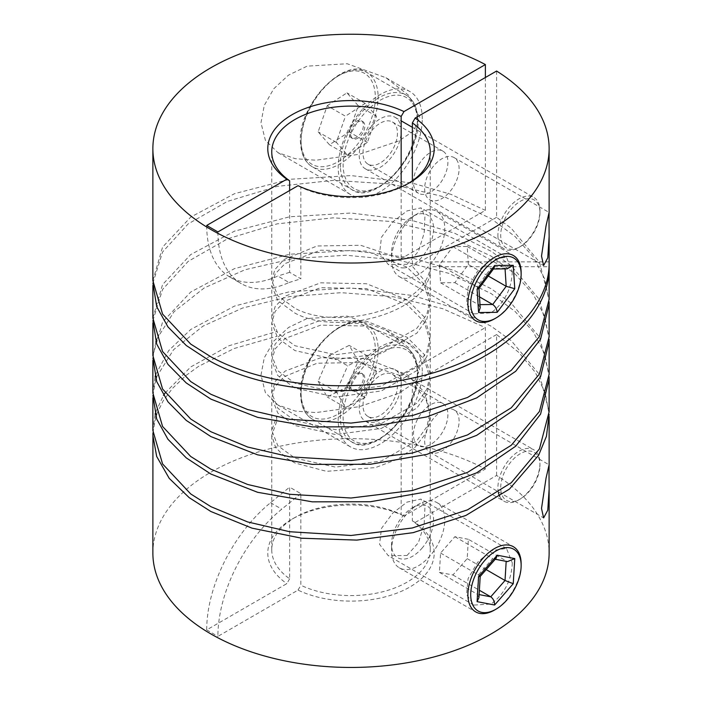<?xml version="1.0" encoding="UTF-8"?>
<svg xmlns="http://www.w3.org/2000/svg" width="702" height="702" viewBox="0 0 702 702"><rect width="100%" height="100%" fill="white"/><g stroke="black" fill="none" stroke-linecap="round" stroke-linejoin="round"><path stroke-width="0.53" stroke-dasharray="3.51 2.63" d="M512.293 562.872C511.574 580.238 504.51 593.953 491.102 604.018L473.797 605.089L466.576 594.489L468.111 578.483L477.606 562.284L491.102 550.631L506.493 548.464L512.293 562.872M407.037 555.484L418.418 542.664L424.157 524.297L424.921 507.713L420.946 499.078L407.037 502.097L392.664 513.188L381.476 528.413L379.571 544.34L388.259 555.703L407.037 555.484M512.293 271.674C511.574 289.04 504.51 302.755 491.102 312.82L473.797 313.891L466.576 303.299L468.111 287.293L477.606 271.095L491.102 259.442L506.493 257.265L512.293 271.674M407.037 264.294L418.418 251.474L424.157 233.099L424.921 216.523L420.946 207.88L407.037 210.907L392.664 221.99L381.476 237.223L379.571 253.15L388.259 264.505L407.037 264.294M412.364 180.818L412.364 266.295L425.649 281.923L430.247 299.342L426.834 314.373L416.891 328.273L381.326 348.64L335.538 354.747L294.963 345.744L277.781 333.239L271.744 318.067L275.166 306.546L285.109 296.165L320.674 282.827L366.462 283.731L407.037 299.772L424.219 316.953L430.256 336.802L426.834 351.842L416.891 365.733L381.326 386.1L335.538 392.216L294.963 383.204L277.781 370.709L271.744 355.537L275.166 344.015L285.109 333.625L320.674 320.287L366.462 321.2L407.037 337.232L424.219 354.413L430.256 374.271L426.834 389.303L416.891 403.202L381.326 423.569L335.538 429.677L294.963 420.673L277.781 408.169L271.744 392.997L275.166 381.476L285.109 371.095L320.674 357.748L366.462 358.661L407.037 374.692L424.219 391.883L430.256 411.732L426.834 426.772L416.891 440.663L381.326 461.03L335.538 467.137L294.963 458.134L277.781 445.63L271.744 430.458L276.702 416.655L276.702 421.507L271.744 435.31L275.623 447.569L286.881 458.45L294.963 462.987L326.509 471.332L375.491 467.585L397.586 459.213L415.119 447.218L426.377 432.59L430.256 416.576L426.377 400.561L415.119 385.933L412.364 383.538L412.364 520.866A79.256 45.753 180 0 1 430.256 549.824A79.256 45.753 180 0 1 384.959 591.172A79.256 45.753 180 0 1 300.842 585.249L300.842 493.638L289.636 487.162L289.636 578.781A79.256 45.753 180 0 1 271.744 549.824A79.256 45.753 180 0 1 294.963 517.471A79.256 45.753 180 0 1 401.158 514.399L401.158 375.868L360.582 362.522L317.041 363.232L284.029 376.755L274.877 386.802L271.744 397.85L277.781 413.022L294.963 425.526L335.538 434.529L381.326 428.413L416.891 408.055L426.834 394.155L430.256 379.124L424.219 359.266L407.037 342.085L366.462 326.053L320.674 325.14L285.109 338.487L275.166 348.868L271.744 360.389L277.781 375.561L294.963 388.066L335.538 397.069L381.326 390.953L416.891 370.586L426.834 356.695L430.256 341.655L424.219 321.806L407.037 304.624L366.462 288.592L320.674 287.68L285.109 301.018L275.166 311.398L271.744 322.929L277.781 338.092L294.963 350.596L335.538 359.608L381.326 353.492L416.891 333.125L426.834 319.234L430.256 304.194L424.219 284.345L407.037 267.155L366.462 251.123L320.674 250.21L285.109 263.548L275.166 273.929L271.744 285.46L277.781 300.623L294.963 313.127C340.356 337.636 433.915 310.582 430.256 266.716L548.973 266.716M424.649 188.61A24.359 14.066 120 0 0 429.694 199.763A24.359 14.066 120 0 0 448.464 193.234A24.359 14.066 120 0 0 459.099 168.717A24.359 14.066 120 0 0 454.054 157.564A24.359 14.066 120 0 0 435.284 164.093A24.359 14.066 120 0 0 424.649 188.61M447.894 162.25A24.359 14.066 -60 0 1 437.258 186.758A24.359 14.066 -60 0 1 418.489 193.287A24.359 14.066 -60 0 1 413.443 182.134A24.359 14.066 -60 0 1 424.078 157.625A24.359 14.066 -60 0 1 442.848 151.097A24.359 14.066 -60 0 1 447.894 162.25M397.455 133.126A24.359 14.066 -60 0 1 386.82 157.643A24.359 14.066 -60 0 1 368.05 164.171A24.359 14.066 -60 0 1 363.004 153.018A24.359 14.066 -60 0 1 373.639 128.501A24.359 14.066 -60 0 1 392.409 121.972A24.359 14.066 -60 0 1 397.455 133.126M447.894 414.619A24.359 14.066 -60 0 1 437.258 439.127A24.359 14.066 -60 0 1 418.489 445.656A24.359 14.066 -60 0 1 413.443 434.503A24.359 14.066 -60 0 1 424.078 409.986A24.359 14.066 -60 0 1 442.848 403.466A24.359 14.066 -60 0 1 447.894 414.619M397.455 385.495A24.359 14.066 -60 0 1 386.82 410.012A24.359 14.066 -60 0 1 368.05 416.54A24.359 14.066 -60 0 1 363.004 405.387A24.359 14.066 -60 0 1 373.639 380.87A24.359 14.066 -60 0 1 392.409 374.341A24.359 14.066 -60 0 1 397.455 385.495M424.649 440.979A24.359 14.066 120 0 0 429.694 452.123A24.359 14.066 120 0 0 448.464 445.603A24.359 14.066 120 0 0 459.099 421.086A24.359 14.066 120 0 0 454.054 409.933A24.359 14.066 120 0 0 435.284 416.462A24.359 14.066 120 0 0 424.649 440.979M422.262 371.174A59.442 34.319 120 0 0 409.95 343.962A59.442 34.319 120 0 0 364.145 359.889A59.442 34.319 120 0 0 338.197 419.708A59.442 34.319 120 0 0 350.509 446.92A59.442 34.319 120 0 0 396.314 430.993A59.442 34.319 120 0 0 422.262 371.174M419.796 369.752L408.652 347.683L385.96 330.115L347.2 316.102L307.151 318.515L288.513 327.509L273.789 341.102L264.259 357.783L260.977 375.122L265.4 392.725L277.939 405.019L295.296 411.065L315.979 412.574L359.336 406.66L398.85 393.278L413.496 383.432L419.796 369.752M422.262 118.805A59.442 34.319 120 0 0 409.95 91.593A59.442 34.319 120 0 0 364.145 107.52A59.442 34.319 120 0 0 338.197 167.339A59.442 34.319 120 0 0 350.509 194.551A59.442 34.319 120 0 0 396.314 178.624A59.442 34.319 120 0 0 422.262 118.805M419.796 117.383L408.652 95.314L385.96 77.746L347.2 63.742L307.151 66.146L288.513 75.14L273.789 88.733L264.259 105.414L260.977 122.753L265.4 140.356L277.939 152.65L295.296 158.705L315.979 160.205L359.336 154.291L398.85 140.909L413.496 131.063L419.796 117.383M289.636 190.523L289.636 272.332L300.842 278.799L300.842 187.285A79.256 45.753 0 0 0 407.037 184.214A79.256 45.753 0 0 0 408.406 183.406M549.131 261.864L430.256 261.864C433.915 305.73 340.356 332.774 294.963 308.275L277.781 295.77L271.744 280.598L274.877 269.55L284.029 259.503L317.041 245.981L360.582 245.27L401.158 258.626L401.158 186.96M430.256 151.86L430.256 299.342M152.922 357.967L155.862 341.655M156.686 339.25L174.026 311.741L204.194 287.96L245.007 269.752L293.489 258.538L346.139 255.256L399.14 260.267L448.657 273.306L491.102 293.55L515.171 311.556L533.274 331.879L544.708 353.852L549.087 376.693M152.869 392.988L155.124 376.667M155.844 374.254L168.673 350.631L190.707 329.501L234.538 306.063L289.777 291.69L351 287.96L412.223 295.437L454.334 308.02L491.102 326.167L511.293 340.733L539.434 374.499L549.131 411.723M152.922 320.498L162.566 289.461L188.136 261.407L227.466 238.855L277.229 223.85L333.231 217.831L390.733 221.437L444.884 234.503L491.102 256.09L515.171 274.087L533.274 294.419L544.708 316.383L549.087 339.233M152.869 355.528L162.566 322.051L190.707 292.032L234.538 268.603L289.777 254.229L351 250.5L412.223 257.976L454.334 270.56L491.102 288.697L511.293 303.273L539.434 337.039L549.131 374.254M152.922 283.038L162.566 251.992L188.136 223.938L227.466 201.386L277.229 186.39L333.231 180.37L390.733 183.977L444.884 197.043L491.102 218.629L515.171 236.627L533.274 256.95L544.708 278.922L549.087 301.763M152.869 318.059L162.566 284.582L190.707 254.572L234.538 231.133L289.777 216.76L351 213.039L412.223 220.507L454.334 233.09L491.102 251.237L511.293 265.812L539.434 299.57L549.131 336.793M496.595 71.034L496.595 217.313L511.293 228.343L539.434 262.1L549.131 299.315M485.38 77.51L485.38 210.363L401.158 258.626M152.869 280.589L162.566 247.122L190.707 217.111L234.538 193.673L289.777 179.3L351 175.57L412.223 183.046L450.93 194.331L485.38 210.363M300.842 493.638L281.748 509.178A112.934 65.207 120 0 0 217.901 636.372L298.025 590.11A83.213 48.043 0 0 0 409.845 587.03A83.213 48.043 0 0 0 415.18 522.481L496.595 475.473A198.131 114.391 180 0 1 549.131 553.062M496.595 475.473L496.595 334.556L518.892 352.501L535.231 372.244L545.314 393.085L549.087 414.338M496.595 217.313L412.364 266.295M276.702 416.655L276.702 421.507M152.869 430.449L155.124 414.127M155.844 411.723L163.522 395.419M165.102 392.988L190.707 366.962L228.878 345.779L276.702 331.493M152.922 395.437L155.862 379.124M156.686 376.711L173.587 349.684L202.869 326.219L242.506 308.055L289.707 296.569L341.19 292.673L393.348 296.762L442.558 308.643L485.38 327.606L485.38 469.006L403.975 516.005L401.158 514.399M401.158 375.868L485.38 327.606M152.922 432.897L155.853 416.558M156.678 414.145L163.171 400.824L172.306 388.566L185.89 375.561L198.499 366.4L234.126 348.525L276.702 336.346M152.869 553.062A198.131 114.391 180 0 1 271.534 448.271A198.131 114.391 180 0 1 485.38 469.006M289.636 578.781L286.82 583.643L206.695 629.905A112.934 65.207 -60 0 1 270.533 502.711L289.636 487.162M206.695 629.905L217.901 636.372M217.901 231.932A112.934 65.207 120 0 0 241.295 283.634A112.934 65.207 120 0 0 289.048 282.529L277.834 276.053A112.934 65.207 -60 0 1 230.089 277.167A112.934 65.207 -60 0 1 206.695 225.465M412.364 520.866L415.18 522.481M298.025 590.11L300.842 585.249M300.842 187.285L298.025 185.679M289.048 282.529L300.842 278.799M289.636 272.332L277.834 276.053M403.975 516.005A83.213 48.043 0 0 0 292.155 519.085A83.213 48.043 0 0 0 286.82 583.643M496.595 334.556L412.364 383.538M403.317 267.918A29.721 17.155 120 0 0 431.432 240.575A29.721 17.155 120 0 0 421.814 213.662A29.721 17.155 120 0 0 412.565 216.523A29.721 17.155 120 0 0 391.549 252.922A29.721 17.155 120 0 0 403.317 267.918M429.878 209.661A37.645 21.736 120 0 0 418.164 213.285A37.645 21.736 120 0 0 391.549 259.389A37.645 21.736 120 0 0 399.341 276.623A37.645 21.736 120 0 0 406.449 278.387A37.645 21.736 120 0 0 439.821 249.394A37.645 21.736 120 0 0 436.986 211.425A37.645 21.736 120 0 0 429.878 209.661M521.138 272.736A37.645 21.736 -60 0 1 494.524 318.84M468.357 264.487L467.199 246.481L452.913 246.648L439.426 264.812L440.584 282.818L454.87 282.652L468.357 264.487L488.259 275.974M467.199 246.481L505.028 268.322L490.742 268.48L477.255 286.653L478.413 304.659L480.194 307.757M454.87 282.652L479.492 296.867M440.584 282.818L478.413 304.659L479.992 304.642M439.426 264.812L477.255 286.653L478.957 288.496M452.913 246.648L490.742 268.48L492.462 269.006L494.015 268.208M507.142 268.84L505.028 268.322L505.063 268.857M539.908 211.214A27.738 16.014 120 0 0 519.076 202.079A27.738 16.014 120 0 0 500.754 236.706A27.738 16.014 120 0 0 520.331 246.604A27.738 16.014 120 0 0 539.943 212.636A27.738 16.014 120 0 0 539.908 211.214M497.955 236.802A29.721 17.155 -60 0 1 510.275 206.037A29.721 17.155 -60 0 1 533.792 197.411A29.721 17.155 -60 0 1 539.899 209.494A29.721 17.155 -60 0 1 539.943 211.012A29.721 17.155 -60 0 1 518.927 247.42A29.721 17.155 -60 0 1 504.071 248.885A29.721 17.155 -60 0 1 497.955 236.802M356.862 137.136A9.907 5.721 -60 0 1 351.465 137.899A9.907 5.721 -60 0 1 349.859 130.247A9.907 5.721 -60 0 1 355.967 121.507A9.907 5.721 -60 0 1 361.363 120.744A9.907 5.721 -60 0 1 362.969 128.396A9.907 5.721 -60 0 1 356.862 137.136M358.266 137.943A9.907 5.721 -60 0 1 352.86 138.706A9.907 5.721 -60 0 1 351.263 131.063A9.907 5.721 -60 0 1 357.371 122.315A9.907 5.721 -60 0 1 362.767 121.551A9.907 5.721 -60 0 1 364.373 129.203A9.907 5.721 -60 0 1 358.266 137.943M401.202 129.414A29.721 17.155 120 0 0 395.094 117.331A29.721 17.155 120 0 0 371.577 125.956A29.721 17.155 120 0 0 359.257 156.73A29.721 17.155 120 0 0 365.373 168.813A29.721 17.155 120 0 0 388.89 160.188A29.721 17.155 120 0 0 401.202 129.414M327.229 105.686L346.937 92.857L358.266 105.739L349.175 131.923L329.466 144.761L318.138 131.871L327.229 105.686L345.445 116.199L365.154 103.369L376.474 116.26L367.383 142.445L347.674 155.274L336.355 142.383L345.445 116.199M336.355 142.383L318.138 131.871M347.674 155.274L329.466 144.761M367.383 142.445L349.175 131.923M376.474 116.26L358.266 105.739M365.154 103.369L346.937 92.857M521.138 563.934A37.645 21.736 -60 0 1 506.239 600.14A37.645 21.736 -60 0 1 494.524 610.038M421.814 548.429A29.721 17.155 120 0 0 433.037 514.68A29.721 17.155 120 0 0 412.565 507.713A29.721 17.155 120 0 0 403.317 515.531A29.721 17.155 120 0 0 391.549 544.111A29.721 17.155 120 0 0 421.814 548.429M406.449 514.382A37.645 21.736 120 0 0 391.549 550.587A37.645 21.736 120 0 0 399.341 567.821A37.645 21.736 120 0 0 429.878 556.054A37.645 21.736 120 0 0 436.986 502.614A37.645 21.736 120 0 0 418.164 504.484A37.645 21.736 120 0 0 406.449 514.382M468.357 539.303L454.87 536.705L440.584 553.044L439.426 572.384L452.913 574.982L467.199 558.643L468.357 539.303L507.467 561.609M454.87 536.705L492.699 558.546L478.413 574.885L477.255 594.225L479.115 594.585M467.199 558.643L486.196 569.612M452.913 574.982L479.378 590.259M439.426 572.384L477.255 594.225L478.939 597.577M440.584 553.044L478.413 574.885L480.203 576.456M496.191 558.178L493.831 558.985L506.177 561.363M539.908 466.47A27.738 16.014 120 0 0 539.943 465.005A27.738 16.014 120 0 0 520.954 453.325A27.738 16.014 120 0 0 500.754 486.179A27.738 16.014 120 0 0 520.331 498.973A27.738 16.014 120 0 0 539.908 466.47M498.394 492.514A29.721 17.155 -60 0 1 497.955 486.082A29.721 17.155 -60 0 1 511.512 457.099A29.721 17.155 -60 0 1 533.792 449.78A29.721 17.155 -60 0 1 539.943 463.381A29.721 17.155 -60 0 1 539.899 464.961A29.721 17.155 -60 0 1 518.927 499.78A29.721 17.155 -60 0 1 504.071 501.254A29.721 17.155 -60 0 1 499.719 496.446M355.967 390.022A9.907 5.721 -60 0 1 351.465 390.268A9.907 5.721 -60 0 1 350.035 382.046A9.907 5.721 -60 0 1 356.862 373.359A9.907 5.721 -60 0 1 361.363 373.113A9.907 5.721 -60 0 1 362.794 381.335A9.907 5.721 -60 0 1 355.967 390.022M357.371 390.83A9.907 5.721 -60 0 1 352.86 391.075A9.907 5.721 -60 0 1 351.43 382.853A9.907 5.721 -60 0 1 358.266 374.166A9.907 5.721 -60 0 1 362.767 373.92A9.907 5.721 -60 0 1 364.198 382.142A9.907 5.721 -60 0 1 357.371 390.83M401.202 384.88A29.721 17.155 120 0 0 395.094 369.7A29.721 17.155 120 0 0 372.815 377.018A29.721 17.155 120 0 0 359.257 406.002A29.721 17.155 120 0 0 365.373 421.182A29.721 17.155 120 0 0 387.653 413.864A29.721 17.155 120 0 0 401.202 384.88M329.466 355.309L349.175 345.384L358.266 361.074L346.937 387.039L327.229 396.963L318.138 381.274L329.466 355.309L347.674 365.83L367.383 355.905L376.474 371.586L365.154 397.551L345.445 407.476L336.355 391.795L347.674 365.83M336.355 391.795L318.138 381.274M345.445 407.476L327.229 396.963M365.154 397.551L346.937 387.039M376.474 371.586L358.266 361.074M367.383 355.905L349.175 345.384M270.533 502.711L281.748 509.178M301.149 142.936A52.501 30.318 -60 0 1 335.837 77.387A52.501 30.318 -60 0 1 375.254 94.682A52.501 30.318 -60 0 1 340.567 160.223A52.501 30.318 -60 0 1 301.149 142.936M378.053 94.577A54.484 31.458 120 0 0 366.848 72.429A54.484 31.458 120 0 0 323.727 88.241A54.484 31.458 120 0 0 301.149 144.656A54.484 31.458 120 0 0 312.355 166.804A54.484 31.458 120 0 0 355.475 150.991A54.484 31.458 120 0 0 378.053 94.577M417.286 118.945A52.501 30.318 120 0 0 377.86 101.658A52.501 30.318 120 0 0 343.181 167.199A52.501 30.318 120 0 0 382.599 184.486A52.501 30.318 120 0 0 417.286 118.945M340.382 167.295A54.484 31.458 -60 0 1 362.96 110.89A54.484 31.458 -60 0 1 406.072 95.077A54.484 31.458 -60 0 1 417.278 117.225A54.484 31.458 -60 0 1 394.7 173.64A54.484 31.458 -60 0 1 351.588 189.452A54.484 31.458 -60 0 1 340.382 167.295M301.149 389.829A52.501 30.318 -60 0 1 340.567 327.027A52.501 30.318 -60 0 1 375.254 352.518A52.501 30.318 -60 0 1 335.837 415.33A52.501 30.318 -60 0 1 301.149 389.829M378.053 352.623A54.484 31.458 120 0 0 366.848 324.798A54.484 31.458 120 0 0 326 338.215A54.484 31.458 120 0 0 301.149 391.347A54.484 31.458 120 0 0 312.355 419.173A54.484 31.458 120 0 0 353.203 405.756A54.484 31.458 120 0 0 378.053 352.623M417.286 376.781A52.501 30.318 120 0 0 382.599 351.29A52.501 30.318 120 0 0 343.181 414.101A52.501 30.318 120 0 0 377.86 439.592A52.501 30.318 120 0 0 417.286 376.781M340.382 413.996A54.484 31.458 -60 0 1 365.233 360.863A54.484 31.458 -60 0 1 406.072 347.446A54.484 31.458 -60 0 1 417.278 375.272A54.484 31.458 -60 0 1 392.427 428.404A54.484 31.458 -60 0 1 351.588 441.821A54.484 31.458 -60 0 1 340.382 413.996M506.493 548.464L420.946 499.078M506.493 257.265L420.946 207.88M430.256 374.271L430.256 341.655M429.694 199.763L543.611 265.531M368.05 164.171L418.489 193.287M368.05 416.54L418.489 445.656M429.694 452.123L543.611 517.9M385.96 330.115L409.95 343.962M385.96 77.746L409.95 91.593M430.256 549.824L430.256 416.576M430.256 411.732L430.256 379.124M430.256 336.802L430.256 304.194M271.744 318.067L271.744 285.46M271.744 280.598L271.744 151.86M271.744 355.537L271.744 322.929M271.744 549.824L271.744 435.301M271.744 430.458L271.744 397.85M277.939 152.65L350.509 194.551M277.939 405.019L350.509 446.92M454.054 409.933L549.104 464.812M392.409 374.341L442.848 403.466M392.409 121.972L442.848 151.097M454.054 157.564L549.104 212.443M271.744 392.997L271.744 360.389M230.089 277.167L241.295 283.634M407.037 184.214L409.845 182.599M294.963 517.471L292.155 519.085M473.797 313.891L388.259 264.505M473.797 605.089L388.259 555.703M391.549 252.922L391.549 259.389M412.565 216.523L418.164 213.285M399.341 276.623L475.702 320.709M436.986 211.425L513.346 255.502M493.436 268.989L492.462 269.006M300.57 143.857C296.332 105.976 345.147 55.3 366.848 72.429L406.072 95.077C413.057 99.131 416.979 106.774 417.857 118.024C422.104 155.897 373.288 206.572 351.588 189.452L312.355 166.804C305.379 162.75 301.448 155.098 300.57 143.857M352.86 138.706L351.465 137.899M395.094 117.331L401.158 120.832M412.364 127.308L533.792 197.411M365.373 168.813L504.071 248.885M362.767 121.551L361.363 120.744M539.943 212.636L539.943 211.012M520.331 246.604L518.927 247.42M391.549 544.111L391.549 550.587M399.341 567.821L475.702 611.898M436.986 502.614L513.346 546.7M412.565 507.713L418.164 504.484M495.243 559.257L493.831 558.985M539.943 465.005L539.943 463.381M300.57 390.531C300.895 352.457 346.56 309.029 366.848 324.798L406.072 347.446C414.32 352.316 418.252 361.863 417.857 376.079C417.541 414.154 371.876 457.581 351.588 441.821L312.355 419.173C304.106 414.303 300.175 404.756 300.57 390.531M352.86 391.075L351.465 390.268M395.094 369.7L533.792 449.78M365.373 421.182L504.071 501.254M362.767 373.92L361.363 373.113M520.331 498.973L518.927 499.78"/><path stroke-width="1.05" d="M549.008 220.621L549.131 236.574L547.779 257.81L543.611 265.531L541.514 256.081L546.042 225.807L549.104 212.443L549.008 220.621M549.008 472.99L549.131 488.943L547.779 510.178L543.611 517.9L541.514 508.441L546.042 478.176L549.104 464.812L549.008 472.99M408.406 183.406A79.256 45.753 0 0 0 430.256 151.86A79.256 45.753 0 0 0 412.364 122.903L412.364 180.818M549.087 339.233L549.131 341.655L540.593 376.623L515.733 408.722L476.693 435.345L426.825 454.369L370.419 464.276L312.346 464.382L257.608 454.835L210.898 436.591L186.267 420.428L167.953 401.825L156.686 381.537L152.922 357.967M155.862 341.655L156.686 339.25M549.131 341.655L549.131 374.254L539.434 411.477L511.293 445.243L467.462 472.42L412.223 490.54L351 498.016L289.777 494.287L247.666 484.485L210.898 469.199L190.707 456.476L162.566 426.465L152.869 392.988L152.869 360.389M155.124 376.667L155.844 374.254M549.087 301.763L549.131 304.194L540.593 339.154L515.733 371.253L476.693 397.885L426.825 416.9L370.419 426.807L312.346 426.913L257.608 417.365L210.898 399.131L186.267 382.959L167.953 364.364L156.686 344.068L152.922 320.498M549.131 304.194L549.131 336.793L539.434 374.017L511.293 407.774L467.462 434.959L412.223 453.08L351 460.547L289.777 456.827L247.666 447.025L210.898 431.739L190.707 419.015L162.566 389.005L152.869 355.528L152.869 322.929M548.973 266.716L549.131 266.716C550.105 314.294 499.57 360.301 426.825 379.431C354.817 399.605 265.602 391.698 210.898 361.662L186.267 345.498L167.953 326.895L156.686 306.607L152.922 283.038M549.131 236.574L549.131 299.333L539.434 336.548L511.293 370.314L467.462 397.49L412.223 415.61L351 423.087L289.777 419.357L247.666 409.556L210.898 394.278L190.707 381.555L162.566 351.535L152.869 318.059L152.869 285.46M412.364 122.903L415.18 118.041L496.595 71.034A198.131 114.391 180 0 1 549.131 148.622A198.131 114.391 180 0 1 426.825 254.308A198.131 114.391 180 0 1 210.898 229.51A198.131 114.391 180 0 1 152.869 148.622A198.131 114.391 180 0 1 271.534 43.84A198.131 114.391 180 0 1 485.38 64.566L485.38 77.51M549.131 261.864C550.394 312.662 492.19 361.425 412.223 378.15C342.988 393.664 262.355 384.88 210.898 356.809L190.707 344.085L162.566 314.075L152.869 280.598L152.869 148.622M549.087 376.693L549.131 379.124L540.593 414.083L515.733 446.182L476.693 472.815L426.825 491.83L370.419 501.737L312.346 501.842L257.608 492.295L210.898 474.061L186.267 457.888L167.953 439.285L156.686 418.997L152.922 395.437M549.131 379.124L549.131 411.723L539.434 448.947L511.293 482.704L467.462 509.88L412.223 528.001L351 535.477L289.777 531.747L247.666 521.946L210.898 506.668L190.707 493.945L162.566 463.925L152.869 430.449L152.869 397.85M549.131 488.943L549.131 553.062A198.131 114.391 180 0 1 426.825 658.739A198.131 114.391 180 0 1 210.898 633.95A198.131 114.391 180 0 1 152.869 553.062L152.922 432.897M549.087 414.338L546.454 436.284L538.645 455.221L509.424 489.101L465.847 515.461L413.171 532.642L356.8 540.101L301.702 538.232L252.036 528.158L210.898 511.521L189.198 497.657L169.2 478.334L156.678 456.449L152.869 435.31M401.158 186.96L401.158 116.435A79.256 45.753 0 0 0 317.041 110.512A79.256 45.753 0 0 0 271.744 151.86A79.256 45.753 0 0 0 289.636 180.818L289.636 190.523M155.124 414.127L155.844 411.723M163.522 395.419L165.102 392.988M155.862 379.124L156.686 376.711M155.853 416.558L156.678 414.145M415.18 118.041A83.213 48.043 180 0 1 409.845 182.599A83.213 48.043 180 0 1 298.025 185.679L217.901 231.932L206.695 225.465L286.82 179.203L289.636 180.818M286.82 179.203A83.213 48.043 180 0 1 292.155 114.654A83.213 48.043 180 0 1 403.975 111.574L485.38 64.566M401.158 116.435L403.975 111.574M507.019 256.362A35.662 20.595 120 0 0 473.28 289.171A35.662 20.595 120 0 0 484.828 321.472A35.662 20.595 120 0 0 495.919 318.032A35.662 20.595 120 0 0 521.138 274.359A35.662 20.595 120 0 0 507.019 256.362M495.919 318.032L494.524 318.84A37.645 21.736 -60 0 1 482.809 322.472A37.645 21.736 -60 0 1 475.702 320.709A37.645 21.736 -60 0 1 472.867 282.739A37.645 21.736 -60 0 1 506.239 253.738A37.645 21.736 -60 0 1 513.346 255.502A37.645 21.736 -60 0 1 521.138 272.736L521.138 274.359M488.259 275.974L506.186 286.319L514.759 288.697L497.218 312.32L478.597 312.53L477.088 289.127L478.852 288.645L494.015 268.208L494.62 265.505L513.25 265.295L507.142 268.84L493.436 268.989M479.492 296.867L492.699 304.493C495.252 306.3 496.762 308.906 497.218 312.32M478.957 288.496L480.194 307.757L478.597 312.53M484.828 560.371A35.662 20.595 120 0 0 471.358 600.868A35.662 20.595 120 0 0 495.919 609.231A35.662 20.595 120 0 0 507.019 599.85A35.662 20.595 120 0 0 521.138 565.549A35.662 20.595 120 0 0 484.828 560.371M495.919 609.231L494.524 610.038A37.645 21.736 -60 0 1 475.702 611.898A37.645 21.736 -60 0 1 482.809 558.467A37.645 21.736 -60 0 1 513.346 546.7A37.645 21.736 -60 0 1 521.138 563.934L521.138 565.549M486.196 569.612L505.028 580.484L513.25 583.722L494.62 605.019L477.088 601.64L478.939 597.577L480.203 576.456M479.378 590.259L490.742 596.814C493.252 598.648 494.55 601.377 494.62 605.019M477.088 601.64L478.597 576.5L480.159 576.5L496.191 558.178L497.218 555.203L514.759 558.581L513.25 583.722M495.243 559.257L507.467 561.609L514.759 558.581M499.719 496.446A29.721 17.155 -60 0 1 498.394 492.514M513.25 265.295L514.759 288.697M477.088 289.127L494.62 265.505M479.992 304.642L492.699 304.493L506.186 286.319L505.063 268.857M478.597 576.5L497.218 555.203M479.115 594.585L490.742 596.814L505.028 580.484L506.177 561.363M549.131 148.622L549.131 212.741M549.131 416.576L549.131 465.11M401.158 120.832L412.364 127.308"/></g></svg>
